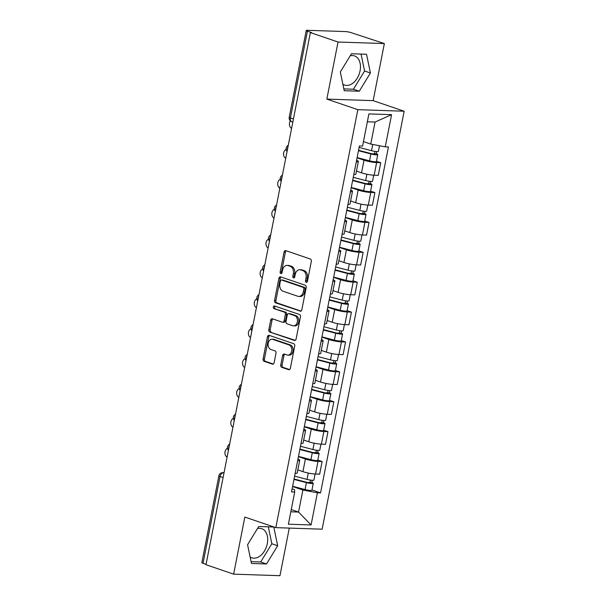 <?xml version="1.0" encoding="UTF-8"?>
<svg xmlns="http://www.w3.org/2000/svg" width="606" height="606" viewBox="0 0 606 606"><rect width="100%" height="100%" fill="white"/><g stroke="black" fill="none" stroke-linecap="round" stroke-linejoin="round"><path stroke-width="0.91" d="M306.204 282.328A1.356 0.992 -88.1 0 0 307.416 281.343L311.332 261.36A1.939 1.409 -88.1 0 0 310.34 259.02L285.79 250.642A1.939 1.409 -88.1 0 0 285.487 250.589A1.939 1.409 -88.1 0 0 284.055 252.058L280.139 272.033A1.356 0.992 -88.1 0 0 282.048 272.685L282.555 270.102A6.196 4.522 -88.1 0 1 287.123 265.39A6.196 4.522 -88.1 0 1 288.1 265.572L290.145 266.269A6.196 4.522 -88.1 0 1 293.327 273.776L292.819 276.359A1.356 0.992 -88.1 0 0 294.728 277.01L295.236 274.427A6.196 4.522 -88.1 0 1 299.811 269.723A6.196 4.522 -88.1 0 1 300.781 269.897L302.833 270.594A6.196 4.522 -88.1 0 1 306.015 278.101L305.507 280.692A1.356 0.992 -88.1 0 0 306.204 282.328M350.215 55.805A15.392 10.287 -71.2 0 1 354.51 55.919A15.392 10.287 -71.2 0 1 360.07 70.841A15.392 10.287 -71.2 0 1 344.564 85.06A15.392 10.287 -71.2 0 1 342.867 84.211M257.467 528.553A15.392 10.287 -71.2 0 1 261.754 528.674A15.392 10.287 -71.2 0 1 267.322 543.597A15.392 10.287 -71.2 0 1 251.816 557.815A15.392 10.287 -71.2 0 1 250.119 556.959M280.745 364.971A1.939 1.409 -88.1 0 0 281.745 367.319L288.63 369.668A1.939 1.409 -88.1 0 0 288.933 369.721A1.939 1.409 -88.1 0 0 290.365 368.251L294.721 346.064A1.939 1.409 -88.1 0 0 293.721 343.723L269.17 335.345A1.939 1.409 -88.1 0 0 268.867 335.292A1.939 1.409 -88.1 0 0 267.435 336.762L263.087 358.949A1.939 1.409 -88.1 0 0 264.08 361.29L272.397 364.13A1.939 1.409 -88.1 0 0 272.708 364.183A1.939 1.409 -88.1 0 0 274.132 362.714L275.995 353.222A1.939 1.409 -88.1 0 0 275.003 350.874L270.874 349.465A5.181 3.78 -88.1 0 1 268.125 343.746A5.181 3.78 -88.1 0 1 272.033 339.262A5.181 3.78 -88.1 0 1 272.851 339.405L289.009 344.92A5.181 3.78 -88.1 0 1 291.759 350.639A5.181 3.78 -88.1 0 1 287.85 355.131A5.181 3.78 -88.1 0 1 287.039 354.98L284.343 354.063A1.939 1.409 -88.1 0 0 284.04 354.002A1.939 1.409 -88.1 0 0 282.608 355.48L280.745 364.971L282.101 365.017A1.939 1.409 -88.1 0 0 283.093 367.365L289.539 369.562M326.839 99.096L373.16 100.649L384.355 43.571L338.034 42.019L326.839 99.096L357.828 109.671L275.828 527.637L244.839 517.062L233.636 574.147L205.987 564.716L310.386 32.58L311.734 32.626L307.424 31.156L290.403 117.928A3.947 2.636 108.8 0 0 291.827 121.761L292.819 122.094M338.034 42.019L310.386 32.58M300.106 311.196A1.939 1.409 -88.1 0 0 300.409 311.249A1.939 1.409 -88.1 0 0 301.833 309.78L306.189 287.592A1.939 1.409 -88.1 0 0 305.197 285.244L280.639 276.874A1.939 1.409 -88.1 0 0 280.336 276.813A1.939 1.409 -88.1 0 0 278.911 278.283L274.556 300.47A1.939 1.409 -88.1 0 0 275.548 302.818L300.712 311.211M300.455 316.832L296.099 339.012A1.939 1.409 -88.1 0 1 294.675 340.489A1.939 1.409 -88.1 0 1 294.365 340.428L269.814 332.058A1.939 1.409 -88.1 0 1 268.822 329.709L270.685 320.21A1.939 1.409 -88.1 0 1 272.109 318.741A1.939 1.409 -88.1 0 1 272.42 318.801L282.373 322.195A1.939 1.409 -88.1 0 0 282.676 322.248A1.939 1.409 -88.1 0 0 284.108 320.779L285.343 314.484A1.939 1.409 -88.1 0 0 284.35 312.135L273.98 308.598A1.356 0.992 -88.1 0 1 274.495 305.969L299.455 314.484A1.939 1.409 -88.1 0 1 300.455 316.832M384.355 43.571L351.048 32.618A3.947 0.583 11.1 0 0 345.564 31.58L307.348 30.3A3.947 0.583 11.1 0 0 306.25 30.489A3.947 0.583 11.1 0 0 307.424 31.156M373.16 100.649L404.149 111.224L322.142 529.189L275.828 527.637M233.636 574.147L279.957 575.7L289.297 528.091M206.063 564.322L203.025 563.292A3.947 0.583 -168.9 0 1 201.851 562.618L218.88 475.846A3.947 0.583 11.1 0 0 220.054 476.513L203.025 563.292M356.601 160.257A9.082 1.348 -168.9 0 1 358.351 161.446A9.082 1.348 -168.9 0 1 356.283 161.885M356.457 171.097L361.547 172.831A9.082 1.348 11.1 0 0 374.152 175.217L376.629 162.575A9.082 1.348 -168.9 0 1 364.024 160.189L357.078 157.818M376.629 162.575L380.75 162.711L376.455 161.249M353.806 174.528A9.082 1.348 11.1 0 0 355.873 174.089L358.351 161.446M374.152 175.217L378.265 175.354L380.75 162.711M350.738 190.14A9.082 1.348 -168.9 0 1 352.487 191.329A9.082 1.348 -168.9 0 1 350.419 191.769M370.592 191.132L374.887 192.594L370.766 192.458A9.082 1.348 -168.9 0 1 358.161 190.072L351.215 187.701M347.942 204.411A9.082 1.348 11.1 0 0 350.01 203.972L352.487 191.329M350.594 200.972L355.684 202.715A9.082 1.348 11.1 0 0 368.289 205.101L372.402 205.237L374.887 192.594M344.875 220.016A9.082 1.348 -168.9 0 1 346.624 221.213A9.082 1.348 -168.9 0 1 344.556 221.652M364.729 221.016L369.024 222.478L364.903 222.341A9.082 1.348 -168.9 0 1 352.298 219.948L345.352 217.584M342.079 234.295A9.082 1.348 11.1 0 0 344.147 233.855L346.624 221.213M344.731 230.856L349.821 232.59A9.082 1.348 11.1 0 0 362.426 234.984L366.547 235.12L369.024 222.478M339.012 249.899A9.082 1.348 -168.9 0 1 340.761 251.096A9.082 1.348 -168.9 0 1 338.693 251.535M358.866 250.892L363.161 252.361L359.04 252.225A9.082 1.348 -168.9 0 1 346.435 249.831L339.496 247.468M336.216 264.178A9.082 1.348 11.1 0 0 338.284 263.731L340.761 251.096M338.868 260.739L343.958 262.474A9.082 1.348 11.1 0 0 356.563 264.867L360.684 265.004L363.161 252.361M333.149 279.783A9.082 1.348 -168.9 0 1 334.898 280.972A9.082 1.348 -168.9 0 1 332.83 281.419M353.003 280.775L357.298 282.245L353.177 282.101A9.082 1.348 -168.9 0 1 340.572 279.714L333.633 277.343M330.353 294.061A9.082 1.348 11.1 0 0 332.421 293.615L334.898 280.972M333.005 290.622L338.095 292.357A9.082 1.348 11.1 0 0 350.7 294.743L354.821 294.887L357.298 282.245M327.293 309.666A9.082 1.348 -168.9 0 1 329.035 310.855A9.082 1.348 -168.9 0 1 326.967 311.302M347.14 310.658L351.435 312.128L347.314 311.984A9.082 1.348 -168.9 0 1 334.709 309.598L327.77 307.227M324.49 323.945A9.082 1.348 11.1 0 0 326.558 323.498L329.035 310.855M327.142 320.506L332.232 322.24A9.082 1.348 11.1 0 0 344.837 324.627L348.958 324.771L351.435 312.128M321.43 339.549A9.082 1.348 -168.9 0 1 323.172 340.739A9.082 1.348 -168.9 0 1 321.104 341.178M341.276 340.542L345.571 342.004L341.451 341.867A9.082 1.348 -168.9 0 1 328.853 339.481L321.907 337.11M318.627 353.821A9.082 1.348 11.1 0 0 320.695 353.381L323.172 340.739M321.286 350.389L326.369 352.124A9.082 1.348 11.1 0 0 338.974 354.51L343.094 354.646L345.571 342.004M315.567 369.433A9.082 1.348 -168.9 0 1 317.309 370.622A9.082 1.348 -168.9 0 1 315.241 371.061M335.413 370.425L339.708 371.887L335.595 371.751A9.082 1.348 -168.9 0 1 322.99 369.365L316.044 366.994M312.764 383.704A9.082 1.348 11.1 0 0 314.832 383.265L317.309 370.622M315.423 380.273L320.506 382.007A9.082 1.348 11.1 0 0 333.111 384.393L337.231 384.53L339.708 371.887M309.704 399.309A9.082 1.348 -168.9 0 1 311.446 400.505A9.082 1.348 -168.9 0 1 309.378 400.945M329.55 400.308L333.845 401.77L329.732 401.634A9.082 1.348 -168.9 0 1 317.127 399.24L310.181 396.877M306.901 413.587A9.082 1.348 11.1 0 0 308.969 413.148L311.446 400.505M309.56 410.148L314.643 411.883A9.082 1.348 11.1 0 0 327.248 414.277L331.368 414.413L333.845 401.77M303.841 429.192A9.082 1.348 -168.9 0 1 305.591 430.389A9.082 1.348 -168.9 0 1 303.515 430.828M323.687 430.184L327.982 431.654L323.869 431.517A9.082 1.348 -168.9 0 1 311.264 429.124L304.318 426.76M301.038 443.471A9.082 1.348 11.1 0 0 303.106 443.031L305.591 430.389M303.697 440.032L308.78 441.766A9.082 1.348 11.1 0 0 321.385 444.16L325.505 444.296L327.982 431.654M297.978 459.075A9.082 1.348 -168.9 0 1 299.728 460.265A9.082 1.348 -168.9 0 1 297.652 460.712M317.824 460.068L322.119 461.537L318.006 461.401A9.082 1.348 -168.9 0 1 305.401 459.007L298.455 456.636M295.175 473.354A9.082 1.348 11.1 0 0 297.243 472.907L299.728 460.265M297.834 469.915L302.917 471.65A9.082 1.348 11.1 0 0 315.521 474.036L319.642 474.18L322.119 461.537M363.456 141.599L370.743 144.084L375.069 122.056L367.342 121.798M290.827 511.797L298.553 512.055L302.871 490.027L317.392 492.784L311.083 524.963L288.395 524.198L294.705 492.019L291.531 491.913L359.403 145.97L362.577 146.076L368.895 113.898L391.582 114.655L385.264 146.834L370.743 144.084M317.392 492.784L320.566 492.89L388.438 146.94L385.264 146.834M357.828 109.671L404.149 111.224M359.267 91.218L370.417 72.985L366.524 54.252L351.472 53.745L340.322 71.978L344.223 90.718L359.267 91.218L353.434 89.226L364.585 70.993L361.062 54.063M266.519 563.966L277.669 545.741L273.776 527L258.724 526.493L247.574 544.726L251.475 563.466L266.519 563.966L260.686 561.982L271.836 543.749L268.314 526.819M291.266 509.57L298.553 512.055L311.083 524.963M292.115 488.936L294.501 489.746L294.705 492.019M302.871 490.027L292.592 486.52M311.961 489.951L320.566 492.89M391.582 114.655L375.069 122.056M343.844 88.908L353.434 89.226M364.585 70.993L370.417 72.985M251.096 561.656L260.686 561.982M271.836 543.749L277.669 545.741M307.106 282.025A1.356 0.992 -88.1 0 1 306.856 280.729L307.363 278.146A6.196 4.522 -88.1 0 0 304.182 270.64L302.833 270.594M299.811 269.723L301.159 269.768A6.196 4.522 -88.1 0 1 302.136 269.943L304.182 270.64M287.123 265.39L288.479 265.436A6.196 4.522 -88.1 0 1 289.448 265.617L291.494 266.314A6.196 4.522 -88.1 0 1 294.683 273.821L294.175 276.404A1.356 0.992 -88.1 0 0 294.418 277.7M286.229 250.793A1.939 1.409 -88.1 0 0 285.403 252.104L281.487 272.079A1.356 0.992 -88.1 0 0 281.729 273.374M281.086 277.018A1.939 1.409 -88.1 0 0 280.26 278.328L275.904 300.515A1.939 1.409 -88.1 0 0 276.904 302.864L301.015 311.09M303.871 289.009A1.356 0.992 -88.1 0 0 303.174 287.365L281.623 280.017A1.356 0.992 -88.1 0 0 280.411 281.002L279.881 283.729A6.196 4.522 -88.1 0 0 283.063 291.236L297.796 296.258A6.196 4.522 -88.1 0 0 298.766 296.44A6.196 4.522 -88.1 0 0 303.341 291.736L303.871 289.009L305.227 289.054A1.356 0.992 -88.1 0 0 304.53 287.411L303.174 287.365M282.547 280.048A1.356 0.992 -88.1 0 1 282.979 280.063L304.53 287.411M298.766 296.44L300.114 296.485A6.196 4.522 -88.1 0 0 304.689 291.781L303.341 291.736M305.227 289.054L304.689 291.781M295.274 340.322L269.814 332.058M272.859 318.953A1.939 1.409 -88.1 0 0 272.033 320.256L270.17 329.755A1.939 1.409 -88.1 0 0 271.162 332.103M283.722 322.24A1.939 1.409 -88.1 0 0 284.025 322.294A1.939 1.409 -88.1 0 0 285.456 320.824L286.691 314.529A1.939 1.409 -88.1 0 0 285.699 312.181L273.98 308.598M275.094 306.174A1.356 0.992 -88.1 0 0 275.329 308.643M292.706 325.717A5.181 3.78 -88.1 0 0 293.516 325.869A5.181 3.78 -88.1 0 0 297.425 321.377A5.181 3.78 -88.1 0 0 294.683 315.658L288.986 313.719A1.939 1.409 -88.1 0 0 288.683 313.666A1.939 1.409 -88.1 0 0 287.252 315.135L286.017 321.43A1.939 1.409 -88.1 0 0 287.009 323.778L292.706 325.717M293.516 325.869L294.872 325.914A5.181 3.78 -88.1 0 0 298.781 321.422A5.181 3.78 -88.1 0 0 296.031 315.703L294.683 315.658M288.683 313.666L290.032 313.711A1.939 1.409 -88.1 0 1 290.335 313.764L296.031 315.703M284.79 354.215A1.939 1.409 -88.1 0 0 283.964 355.525L282.101 365.017M287.85 355.131L289.198 355.177A5.181 3.78 -88.1 0 0 293.107 350.685A5.181 3.78 -88.1 0 0 290.365 344.965L289.009 344.92M272.033 339.262L273.382 339.299A5.181 3.78 -88.1 0 1 274.2 339.451L290.365 344.965M269.609 335.497A1.939 1.409 -88.1 0 0 268.784 336.807L264.436 358.994A1.939 1.409 -88.1 0 0 265.428 361.335L273.306 364.024M358.555 150.288L371.94 153.803L376.288 153.772A4.931 0.735 11.1 0 1 377.758 154.613L376.402 161.507A4.931 0.735 11.1 0 1 369.539 160.848L357.123 157.59M358.479 150.697L370.887 153.947A4.931 0.735 11.1 0 0 377.758 154.613M374.985 151.394L374.432 154.219M290.403 120.905A4.537 3.31 -88.1 0 0 291.592 128.366M359.116 147.44L371.531 150.697A4.931 0.735 11.1 0 0 378.394 151.356L379.492 145.743M376.72 151.576L376.288 153.772M352.692 180.171L366.077 183.679L370.425 183.656A4.931 0.735 11.1 0 1 371.895 184.497L370.539 191.39A4.931 0.735 11.1 0 1 363.676 190.731L351.26 187.474M352.616 180.573L365.024 183.83A4.931 0.735 11.1 0 0 371.895 184.497M369.122 181.27L368.569 184.103M286.13 149.546A4.537 3.31 -88.1 0 0 283.555 153.765A4.537 3.31 -88.1 0 0 285.729 158.249M353.253 177.323L365.668 180.573A4.931 0.735 11.1 0 0 372.531 181.239L373.713 175.202M370.857 181.459L370.425 183.656M346.829 210.055L360.214 213.562L364.562 213.539A4.931 0.735 11.1 0 1 366.032 214.372L364.676 221.273A4.931 0.735 11.1 0 1 357.813 220.607L345.397 217.357M346.753 210.456L359.169 213.713A4.931 0.735 11.1 0 0 366.032 214.372M363.267 211.153L362.706 213.986M280.267 179.429A4.537 3.31 -88.1 0 0 277.692 183.641A4.537 3.31 -88.1 0 0 279.866 188.133M347.389 207.199L359.805 210.456A4.931 0.735 11.1 0 0 366.668 211.115L367.85 205.078M364.994 211.342L364.562 213.539M340.973 239.938L354.351 243.445L358.699 243.423A4.931 0.735 11.1 0 1 360.169 244.256L358.813 251.157A4.931 0.735 11.1 0 1 351.95 250.49L339.534 247.233M340.89 240.34L353.306 243.597A4.931 0.735 11.1 0 0 360.169 244.256M357.404 241.036L356.843 243.87M274.412 209.312A4.537 3.31 -88.1 0 0 271.829 213.524A4.537 3.31 -88.1 0 0 274.003 218.016M341.526 237.082L353.942 240.34A4.931 0.735 11.1 0 0 360.805 240.999L361.987 234.961M359.131 241.218L358.699 243.423M335.11 269.814L348.488 273.329L352.836 273.306A4.931 0.735 11.1 0 1 354.305 274.139L352.95 281.032A4.931 0.735 11.1 0 1 346.087 280.373L333.671 277.116M335.027 270.223L347.443 273.48A4.931 0.735 11.1 0 0 354.305 274.139M351.541 270.92L350.98 273.753M268.549 239.196A4.537 3.31 -88.1 0 0 265.966 243.407A4.537 3.31 -88.1 0 0 268.14 247.899M335.663 266.966L348.079 270.223A4.931 0.735 11.1 0 0 354.942 270.882L356.123 264.845M353.268 271.102L352.836 273.306M329.247 299.697L342.625 303.212L346.973 303.182A4.931 0.735 11.1 0 1 348.442 304.023L347.086 310.916A4.931 0.735 11.1 0 1 340.224 310.257L327.816 307M329.164 300.106L341.579 303.364A4.931 0.735 11.1 0 0 348.442 304.023M345.678 300.803L345.117 303.636M262.686 269.079A4.537 3.31 -88.1 0 0 260.103 273.291A4.537 3.31 -88.1 0 0 262.277 277.783M329.8 296.849L342.216 300.106A4.931 0.735 11.1 0 0 349.079 300.765L350.268 294.728M347.405 300.985L346.973 303.182M323.384 329.581L336.769 333.095L341.11 333.065A4.931 0.735 11.1 0 1 342.579 333.906L341.223 340.799A4.931 0.735 11.1 0 1 334.36 340.14L321.953 336.883M323.301 329.99L335.716 333.239A4.931 0.735 11.1 0 0 342.579 333.906M339.815 330.687L339.254 333.512M256.823 298.963A4.537 3.31 -88.1 0 0 254.24 303.174A4.537 3.31 -88.1 0 0 256.414 307.659M323.945 326.732L336.353 329.99A4.931 0.735 11.1 0 0 343.216 330.649L344.405 324.611M341.542 330.868L341.11 333.065M317.521 359.464L330.906 362.971L335.247 362.949A4.931 0.735 11.1 0 1 336.716 363.789L335.36 370.683A4.931 0.735 11.1 0 1 328.497 370.024L316.09 366.766M317.438 359.866L329.853 363.123A4.931 0.735 11.1 0 0 336.716 363.789M333.951 360.57L333.391 363.395M250.96 328.838A4.537 3.31 -88.1 0 0 248.384 333.058A4.537 3.31 -88.1 0 0 250.551 337.542M318.082 356.616L330.49 359.866A4.931 0.735 11.1 0 0 337.353 360.532L338.542 354.495M335.679 360.752L335.247 362.949M311.658 389.347L325.043 392.855L329.384 392.832A4.931 0.735 11.1 0 1 330.853 393.665L329.497 400.566A4.931 0.735 11.1 0 1 322.634 399.899L310.227 396.65M311.575 389.749L323.99 393.006A4.931 0.735 11.1 0 0 330.853 393.665M328.088 390.446L327.535 393.279M245.097 358.722A4.537 3.31 -88.1 0 0 242.521 362.933A4.537 3.31 -88.1 0 0 244.688 367.425M312.219 386.492L324.627 389.749A4.931 0.735 11.1 0 0 331.49 390.408L332.679 384.371M329.815 390.635L329.384 392.832M305.795 419.231L319.18 422.738L323.521 422.715A4.931 0.735 11.1 0 1 324.99 423.549L323.634 430.449A4.931 0.735 11.1 0 1 316.771 429.783L304.363 426.526M305.712 419.632L318.127 422.89A4.931 0.735 11.1 0 0 324.99 423.549M322.225 420.329L321.672 423.162M239.234 388.605A4.537 3.31 -88.1 0 0 236.658 392.817A4.537 3.31 -88.1 0 0 238.825 397.309M306.356 416.375L318.764 419.632A4.931 0.735 11.1 0 0 325.627 420.291L326.816 414.254M323.952 420.511L323.521 422.715M299.932 449.107L313.317 452.621L317.665 452.599A4.931 0.735 11.1 0 1 319.127 453.432L317.771 460.325A4.931 0.735 11.1 0 1 310.908 459.666L298.5 456.409M299.849 449.516L312.264 452.773A4.931 0.735 11.1 0 0 319.127 453.432M316.362 450.213L315.809 453.046M233.371 418.488A4.537 3.31 -88.1 0 0 230.795 422.7A4.537 3.31 -88.1 0 0 232.962 427.192M300.493 446.258L312.901 449.516A4.931 0.735 11.1 0 0 319.763 450.175L320.953 444.137M318.089 450.394L317.665 452.599M294.069 478.99L307.454 482.505L311.802 482.474A4.931 0.735 11.1 0 1 313.264 483.315L311.916 490.209A4.931 0.735 11.1 0 1 305.045 489.55L292.637 486.292M293.986 479.399L306.401 482.656A4.931 0.735 11.1 0 0 313.264 483.315M310.499 480.096L309.946 482.929M227.508 448.372A4.537 3.31 -88.1 0 0 224.932 452.584A4.537 3.31 -88.1 0 0 227.099 457.075M294.63 476.142L307.037 479.399A4.931 0.735 11.1 0 0 313.9 480.058L315.09 474.021M312.234 480.278L311.802 482.474M224.015 472.794L223.5 472.778A3.947 2.636 108.8 0 0 220.054 476.513L223.084 477.551M223.985 472.945L223.5 472.778A3.947 2.878 91.9 0 0 222.887 472.665A3.947 3.947 0 0 0 218.88 475.846M321.385 444.16L323.869 431.517M327.248 414.277L329.732 401.634M333.111 384.393L335.595 371.751M338.974 354.51L341.451 341.867M344.837 324.627L347.314 311.984M350.7 294.743L353.177 282.101M356.563 264.867L359.04 252.225M362.426 234.984L364.903 222.341M368.289 205.101L370.766 192.458M315.521 474.036L318.006 461.401M302.917 471.65L305.401 459.007M308.78 441.766L311.264 429.124M314.643 411.883L317.127 399.24M320.506 382.007L322.99 369.365M326.369 352.124L328.853 339.481M332.232 322.24L334.709 309.598M338.095 292.357L340.572 279.714M343.958 262.474L346.435 249.831M349.821 232.59L352.298 219.948M355.684 202.715L358.161 190.072M361.547 172.831L364.024 160.189M287.918 147.099A3.947 2.636 108.8 0 0 287.259 150.439M282.055 176.982A3.947 2.636 108.8 0 0 281.396 180.323M276.192 206.866A3.947 2.636 108.8 0 0 275.533 210.206M270.329 236.749A3.947 2.636 108.8 0 0 269.67 240.082M264.466 266.632A3.947 2.636 108.8 0 0 263.807 269.965M258.603 296.508A3.947 2.636 108.8 0 0 257.951 299.849M252.74 326.392A3.947 2.636 108.8 0 0 252.088 329.732M246.877 356.275A3.947 2.636 108.8 0 0 246.225 359.616M241.014 386.158A3.947 2.636 108.8 0 0 240.362 389.499M235.151 416.042A3.947 2.636 108.8 0 0 234.499 419.382M229.288 445.925A3.947 2.636 108.8 0 0 228.636 449.258M293.433 118.965L290.403 117.928A3.947 0.583 11.1 0 1 289.229 117.261A3.947 3.947 0 0 0 291.827 121.761M307.363 278.146L306.015 278.101M302.136 269.943L300.781 269.897M294.175 276.404L292.819 276.359M294.683 273.821L293.327 273.776M291.494 266.314L290.145 266.269M289.448 265.617L288.1 265.572M281.487 272.079L280.139 272.033M285.403 252.104L284.055 252.058M306.856 280.729L305.507 280.692M276.904 302.864L275.548 302.818M275.904 300.515L274.556 300.47M280.26 278.328L278.911 278.283M282.979 280.063L281.623 280.017M294.978 340.451L294.365 340.428M270.17 329.755L268.822 329.709M272.033 320.256L270.685 320.21M285.456 320.824L284.108 320.779M286.691 314.529L285.343 314.484M285.699 312.181L284.35 312.135M290.335 313.764L288.986 313.719M283.964 355.525L282.608 355.48M274.2 339.451L272.851 339.405M273.011 364.153L272.397 364.13M265.428 361.335L264.08 361.29M264.436 358.994L263.087 358.949M268.784 336.807L267.435 336.762M289.244 369.69L288.63 369.668M283.093 367.365L281.745 367.319M370.887 153.947L369.539 160.848M372.751 144.463L371.531 150.697M365.024 183.83L363.676 190.731M366.91 174.24L365.668 180.573M359.169 213.713L357.813 220.607M361.047 204.124L359.805 210.456M353.306 243.597L351.95 250.49M355.184 234.007L353.942 240.34M347.443 273.48L346.087 280.373M349.321 263.883L348.079 270.223M341.579 303.364L340.224 310.257M343.458 293.766L342.216 300.106M335.716 333.239L334.36 340.14M337.595 323.649L336.353 329.99M329.853 363.123L328.497 370.024M331.732 353.533L330.49 359.866M323.99 393.006L322.634 399.899M325.869 383.416L324.627 389.749M318.127 422.89L316.771 429.783M320.006 413.3L318.764 419.632M312.264 452.773L310.908 459.666M314.143 443.175L312.901 449.516M306.401 482.656L305.045 489.55M308.28 473.059L307.037 479.399M288.267 145.311A3.947 3.947 0 0 0 287.062 151.462M282.404 175.195A3.947 3.947 0 0 0 281.199 181.345M276.541 205.078A3.947 3.947 0 0 0 275.336 211.229M270.677 234.961A3.947 3.947 0 0 0 269.473 241.112M264.814 264.845A3.947 3.947 0 0 0 263.61 270.996M258.951 294.728A3.947 3.947 0 0 0 257.747 300.871M253.088 324.604A3.947 3.947 0 0 0 251.884 330.755M247.225 354.487A3.947 3.947 0 0 0 246.021 360.638M241.362 384.371A3.947 3.947 0 0 0 240.158 390.522M235.499 414.254A3.947 3.947 0 0 0 234.295 420.405M229.644 444.137A3.947 3.947 0 0 0 228.432 450.288M222.887 472.665L224.038 472.703M289.229 117.261L306.25 30.489M282.767 280.017L281.411 279.972M284.025 322.294L282.676 322.248"/></g></svg>
